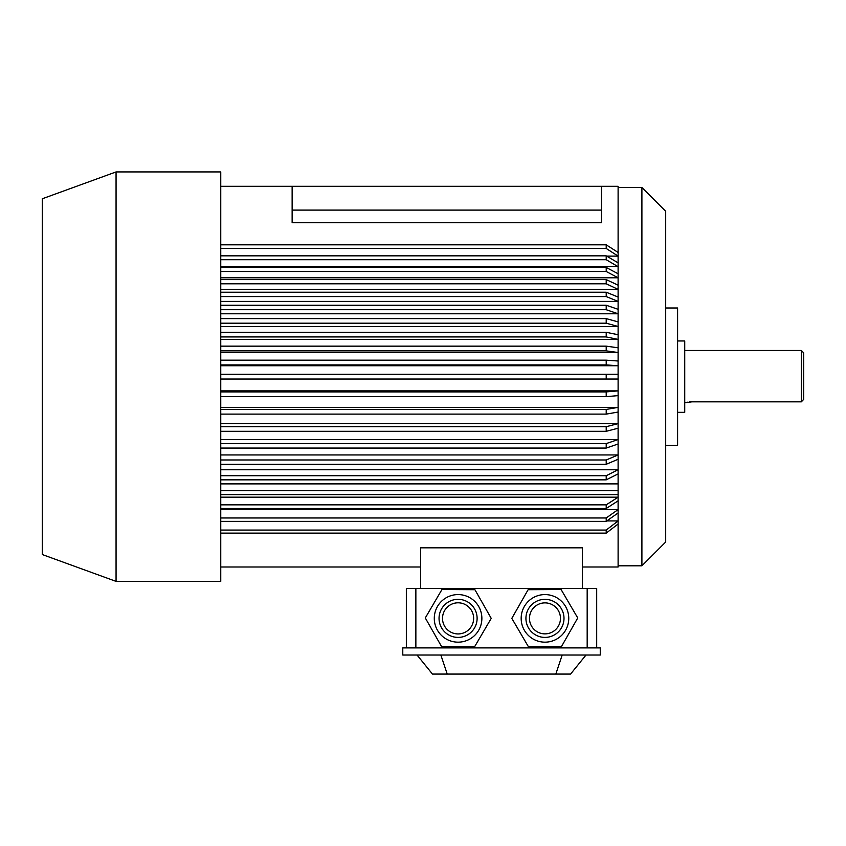 <?xml version="1.0" encoding="UTF-8"?>
<svg xmlns="http://www.w3.org/2000/svg" width="846" height="846" viewBox="0 0 846 846"><rect width="100%" height="100%" fill="white"/><g stroke="black" fill="none" stroke-linecap="round" stroke-linejoin="round"><path stroke-width="1.27" d="M458.077 602.807A15.566 15.566 0 0 0 442.511 618.373A15.566 15.566 0 0 0 458.077 633.94A15.566 15.566 0 0 0 473.644 618.373A15.566 15.566 0 0 0 458.077 602.807M544.961 602.881A15.492 15.492 0 0 0 529.469 618.373A15.492 15.492 0 0 0 544.961 633.865A15.492 15.492 0 0 0 560.454 618.373A15.492 15.492 0 0 0 544.961 602.881M544.961 594.579A23.794 23.794 0 0 1 568.755 618.373A23.794 23.794 0 0 1 544.961 642.167A23.794 23.794 0 0 1 521.168 618.373A23.794 23.794 0 0 1 544.961 594.579A23.794 23.794 0 0 0 521.168 618.373A23.794 23.794 0 0 0 544.961 642.167M458.077 594.579A23.794 23.794 0 0 1 481.871 618.373A23.794 23.794 0 0 1 458.077 642.167A23.794 23.794 0 0 1 434.284 618.373A23.794 23.794 0 0 1 458.077 594.579A23.794 23.794 0 0 0 434.284 618.373A23.794 23.794 0 0 0 458.077 642.167M801.321 350.477L803.7 352.856L803.7 399.354L801.321 401.839L801.321 350.477L684.731 350.477M685.154 402.717L691.869 401.839L801.321 401.839L803.7 399.354M677.593 340.959L684.731 340.959L684.731 412.34L677.593 412.34M665.696 307.997L677.593 307.997L677.593 445.313L665.696 445.313M641.903 187.495L665.696 211.289L665.696 542.022L641.903 565.815L641.903 187.495L618.109 187.495M420.621 588.414L420.621 547.817L582.418 547.817L582.418 588.414M606.815 520.935L618.109 520.935L618.109 567L582.418 567M220.753 509.556L618.109 509.556L618.109 520.946L606.212 530.061L220.753 530.061M220.753 497.173L618.109 497.173L618.109 509.578L606.212 517.985L220.753 517.985M220.753 483.88L618.109 483.88L618.109 497.194L606.212 504.84L220.753 504.84M220.753 469.763L618.109 469.763L618.109 483.88M220.753 454.937L618.109 454.937L618.109 469.763M220.753 439.518L618.109 439.518L618.109 454.947L606.212 459.981L220.753 459.981M220.753 423.624L618.109 423.624L618.109 439.518M220.753 407.36L618.109 407.36L618.109 423.624L606.212 426.701L220.753 426.701M220.753 390.873L618.109 390.873L618.109 407.37L606.212 409.432L220.753 409.432M601.453 186.3L601.453 222.741L292.134 222.741L292.134 186.3L618.109 186.3L618.109 390.873L606.212 391.91L220.753 391.91M474.564 646.82L491.23 618.373L474.923 589.715L441.961 589.503L425.295 617.95L441.591 646.608L474.564 646.82M528.475 646.82L561.448 646.608L577.744 617.95L561.078 589.503L528.115 589.715L511.809 618.373L528.475 646.82M587.177 647.899L587.177 588.414L415.862 588.414L415.862 647.899M600.258 655.037L402.781 655.037L402.781 647.899L600.258 647.899L600.258 655.037M220.753 364.922L606.212 364.922L618.109 365.747L220.753 365.747M220.753 350.857L606.212 350.857L618.109 352.518L220.753 352.518M220.753 336.93L606.212 336.93L618.109 339.405L220.753 339.405M618.109 326.482L220.753 326.482M618.109 313.792L220.753 313.792M220.753 296.565L606.212 296.565L618.109 301.398L220.753 301.409M220.753 283.801L606.212 283.801L618.109 289.385L220.753 289.395M220.753 271.492L606.212 271.492L618.109 277.795L220.753 277.805M220.753 259.701L606.212 259.701L618.109 266.691L220.753 266.702M220.753 248.47L606.212 248.47L618.109 256.116L606.698 256.137M691.869 401.839L689.152 401.987M687.893 402.146L686.825 402.336M685.969 402.516L685.366 402.664M292.134 210.094L601.453 210.094M406.344 647.899L406.344 588.414L415.862 588.414M587.177 588.414L596.694 588.414L596.694 647.899M562.188 655.037L555.811 674.072L570.574 674.072L585.982 655.037M555.811 674.072L447.227 674.072L440.851 655.037M447.227 674.072L432.465 674.072L417.057 655.037M618.109 379.029L606.212 379.029L606.212 374.27L618.109 374.27M220.753 379.029L606.212 379.029M220.753 374.27L606.212 374.27M220.753 360.174L606.212 360.174L618.109 360.999M606.212 364.922L606.212 360.174M220.753 346.151L606.212 346.151L618.109 347.801M606.212 350.857L606.212 346.151M220.753 332.277L606.212 332.277L618.109 334.752M606.212 336.93L606.212 332.277M618.109 326.471L606.212 323.193L606.212 318.614L618.109 321.892M220.753 323.193L606.212 323.193M220.753 318.614L606.212 318.614M618.109 313.781L606.212 309.71L606.212 305.247L618.109 309.308M220.753 309.71L606.212 309.71M220.753 305.247L606.212 305.247M220.753 292.219L606.212 292.219L618.109 297.052M606.212 296.565L606.212 292.219M220.753 279.603L606.212 279.603L618.109 285.187M606.212 283.801L606.212 279.603M220.753 267.452L606.212 267.452L618.109 273.766M606.212 271.492L606.212 267.452M220.753 255.841L606.212 255.841L618.109 262.842M606.212 259.701L606.212 255.841M220.753 244.822L606.212 244.822L618.109 252.468M606.212 248.47L606.212 244.822M618.109 395.621L606.212 396.658L606.212 391.91M220.753 396.658L606.212 396.658M618.109 412.055L606.212 414.117L606.212 409.432M220.753 414.117L606.212 414.117M618.109 428.224L606.212 431.301L606.212 426.701M220.753 431.301L606.212 431.301M618.109 444.002L606.212 448.063L606.212 443.6L618.109 439.529M220.753 448.063L606.212 448.063M220.753 443.6L606.212 443.6M618.109 459.262L606.212 464.285L606.212 459.981M220.753 464.285L606.212 464.285M618.109 473.897L606.212 479.841L606.212 475.727L618.109 469.773M220.753 479.841L606.212 479.841M220.753 475.727L606.212 475.727M220.753 494.614L618.109 494.614M220.753 490.712L618.109 490.712M618.109 500.843L606.212 508.488L606.212 504.84M220.753 508.488L606.212 508.488M618.109 512.94L606.212 521.358L606.212 517.985M220.753 521.358L606.212 521.358M618.109 524.012L606.212 533.117L606.212 530.061M220.753 533.117L606.212 533.117M42.3 554.542L42.3 198.768L116.061 171.928L116.061 581.382L42.3 554.542M116.061 581.382L220.753 581.382L220.753 171.928L116.061 171.928M544.961 637.408A19.035 19.035 0 0 0 563.996 618.373A19.035 19.035 0 0 0 544.961 599.338A19.035 19.035 0 0 0 525.926 618.373A19.035 19.035 0 0 0 544.961 637.408M458.077 637.408A19.035 19.035 0 0 0 477.112 618.373A19.035 19.035 0 0 0 458.077 599.338A19.035 19.035 0 0 0 439.042 618.373A19.035 19.035 0 0 0 458.077 637.408M641.903 565.815L618.109 565.815M420.621 567L220.753 567M292.134 186.3L220.753 186.3"/></g></svg>
